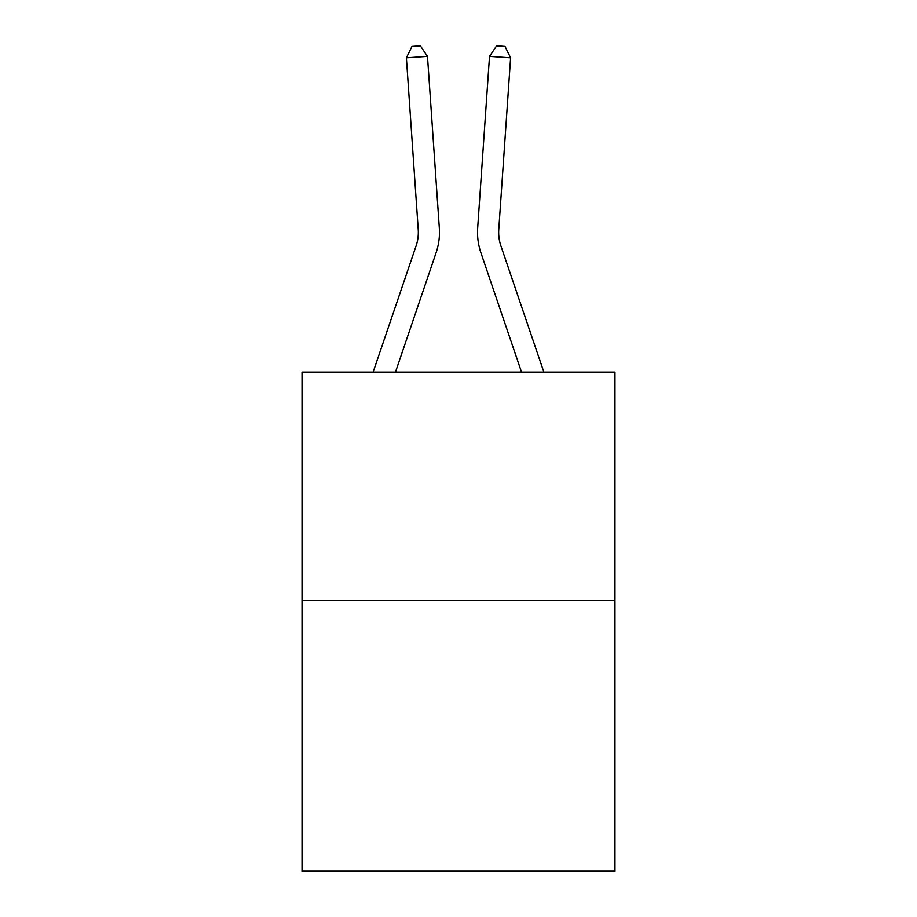 <?xml version="1.0" encoding="UTF-8"?>
<svg xmlns="http://www.w3.org/2000/svg" width="917" height="917" viewBox="0 0 917 917"><rect width="100%" height="100%" fill="white"/><g stroke="black" fill="none" stroke-linecap="round" stroke-linejoin="round"><path stroke-width="1.38" d="M614.986 600.475L614.986 372.084L302.014 372.084L302.014 871.15L614.986 871.15L614.986 600.475L302.014 600.475M439.323 227.989L427.482 56.384L439.323 227.989A63.445 63.445 0 0 1 436.079 252.794L395.468 372.084M543.873 372.084L500.934 245.985A42.297 42.297 0 0 1 498.779 229.445L510.609 57.84L489.518 56.384L477.677 227.989A63.445 63.445 0 0 0 480.921 252.794L521.532 372.084M373.127 372.084L416.066 245.985A42.297 42.297 0 0 0 418.221 229.445L406.391 57.84L411.962 46.435L420.399 45.85L427.482 56.384L406.391 57.84M416.066 245.985A42.297 42.297 0 0 0 418.221 229.445A42.297 42.297 0 0 1 416.066 245.985A42.297 42.297 0 0 0 418.221 229.445A42.297 42.297 0 0 1 416.066 245.985A42.297 42.297 0 0 0 418.221 229.445A42.297 42.297 0 0 1 416.066 245.985A42.297 42.297 0 0 0 418.221 229.445A42.297 42.297 0 0 1 416.066 245.985A42.297 42.297 0 0 0 418.221 229.445A42.297 42.297 0 0 1 416.066 245.985A42.297 42.297 0 0 0 418.221 229.445A42.297 42.297 0 0 1 416.066 245.985A42.297 42.297 0 0 0 418.221 229.445A42.297 42.297 0 0 1 416.066 245.985A42.297 42.297 0 0 0 418.221 229.445A42.297 42.297 0 0 1 416.066 245.985A42.297 42.297 0 0 0 418.221 229.445A42.297 42.297 0 0 1 416.066 245.985A42.297 42.297 0 0 0 418.221 229.445A42.297 42.297 0 0 1 416.066 245.985A42.297 42.297 0 0 0 418.221 229.445A42.297 42.297 0 0 1 416.066 245.985A42.297 42.297 0 0 0 418.221 229.445A42.297 42.297 0 0 1 416.066 245.985A42.297 42.297 0 0 0 418.221 229.445A42.297 42.297 0 0 1 416.066 245.985A42.297 42.297 0 0 0 418.221 229.445A42.297 42.297 0 0 1 416.066 245.985A42.297 42.297 0 0 0 418.221 229.445A42.297 42.297 0 0 1 416.066 245.985A42.297 42.297 0 0 0 418.221 229.445A42.297 42.297 0 0 1 416.066 245.985A42.297 42.297 0 0 0 418.221 229.445A42.297 42.297 0 0 1 416.066 245.985M510.609 57.84L505.038 46.435L496.601 45.85L489.518 56.384L477.677 227.989M500.934 245.985A42.297 42.297 0 0 1 498.779 229.445A42.297 42.297 0 0 0 500.934 245.985A42.297 42.297 0 0 1 498.779 229.445A42.297 42.297 0 0 0 500.934 245.985A42.297 42.297 0 0 1 498.779 229.445A42.297 42.297 0 0 0 500.934 245.985A42.297 42.297 0 0 1 498.779 229.445A42.297 42.297 0 0 0 500.934 245.985A42.297 42.297 0 0 1 498.779 229.445A42.297 42.297 0 0 0 500.934 245.985A42.297 42.297 0 0 1 498.779 229.445A42.297 42.297 0 0 0 500.934 245.985A42.297 42.297 0 0 1 498.779 229.445A42.297 42.297 0 0 0 500.934 245.985A42.297 42.297 0 0 1 498.779 229.445A42.297 42.297 0 0 0 500.934 245.985A42.297 42.297 0 0 1 498.779 229.445A42.297 42.297 0 0 0 500.934 245.985A42.297 42.297 0 0 1 498.779 229.445A42.297 42.297 0 0 0 500.934 245.985A42.297 42.297 0 0 1 498.779 229.445"/></g></svg>

